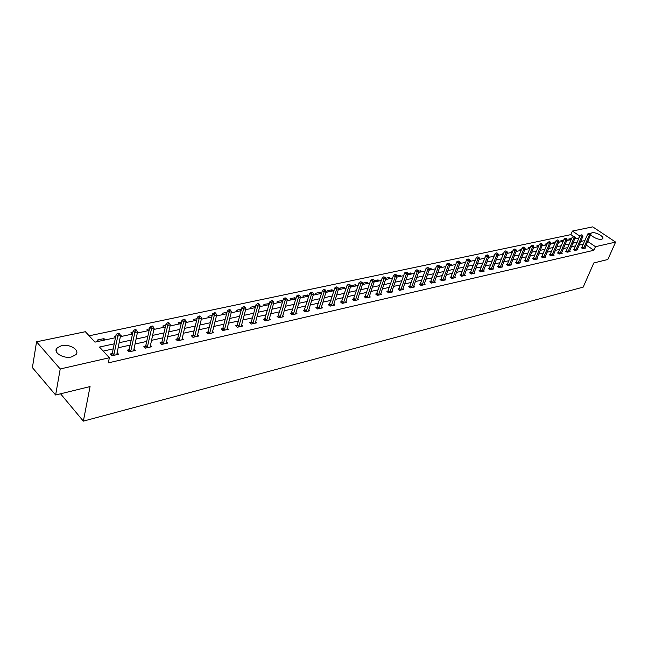 <?xml version="1.0" encoding="UTF-8"?>
<svg xmlns="http://www.w3.org/2000/svg" width="648" height="648" viewBox="0 0 648 648"><rect width="100%" height="100%" fill="white"/><g stroke="black" fill="none" stroke-linecap="round" stroke-linejoin="round"><path stroke-width="0.97" d="M601.652 239.258C597.974 240.295 588.854 235.192 590.952 233.288L591.98 232.778C595.666 231.773 604.722 236.828 602.648 238.748L601.652 239.258M71.531 356.927C63.35 359.049 52.61 352.366 57.024 347.952L61.503 345.651C69.66 343.626 80.263 350.212 75.897 354.65L71.531 356.927M60.556 393.79L83.349 421.135L583.192 287.121L593.819 262.942L607.84 259.5L615.6 242.093L595.463 246.694L587.704 241.437M83.349 421.135L90.064 386.556L55.631 395.005L32.4 367.61L36.555 341.804L85.374 331.711L94.964 342.128L115.466 337.713M573.634 236.48L570.896 234.617L89.141 335.802M570.896 234.617L572.395 231.061L592.726 226.865L615.6 242.093M576.534 238.448L574.76 237.249M98.642 341.334L97.419 340.014L103.972 338.604L105.195 339.925M115.49 337.616L114.332 336.385L115.798 336.077M121.962 336.312L120.285 335.113M132.087 334.133L130.856 332.845L132.832 332.424M138.34 332.789L137.538 331.954M148.238 330.658L146.999 329.395L149.461 328.868M164.009 327.264L162.769 326.017L165.702 325.385M179.431 323.943L178.192 322.712L181.562 321.991M194.513 320.695L193.266 319.48L197.057 318.67M209.255 317.52L208.008 316.321L212.204 315.43M223.681 314.418L222.434 313.235L227.011 312.255M237.792 311.38L236.544 310.214L241.485 309.153M251.602 308.408L250.355 307.257L255.628 306.172M265.121 305.491L263.874 304.358L269.374 303.604M278.356 302.64L277.109 301.523L282.123 300.453L282.812 301.069M291.317 299.854L290.069 298.752L294.986 297.699L295.974 298.566M304.017 297.116L302.77 296.031L307.581 294.994L308.829 296.079M316.459 294.443L315.203 293.366L319.926 292.353L321.173 293.423M328.649 291.819L327.402 290.75L332.019 289.761L333.274 290.822M340.597 289.243L339.35 288.19L343.877 287.226L345.125 288.271M352.31 286.724L351.062 285.687L355.509 284.731L356.756 285.768M363.795 284.253L362.548 283.225L366.906 282.293L368.153 283.314M375.054 281.823L374.309 281.216M379.331 280.908L378.092 279.896L374.171 280.738M386.103 279.45L385.649 279.077M390.299 278.543L389.059 277.546L385.625 278.284M401.063 276.226L399.816 275.238L396.851 275.878M411.618 273.958L410.378 272.978L407.859 273.521M421.986 271.723L420.746 270.759L418.657 271.204M432.159 269.536L430.92 268.58L429.251 268.936M442.147 267.381L440.915 266.441L439.644 266.709M451.956 265.267L450.725 264.335L449.85 264.53M461.587 263.193L459.853 262.383M471.055 261.16L469.687 260.277M480.354 259.159L479.455 258.495M485.15 257.329L484.777 257.045L485.303 256.932M489.483 257.191L488.867 256.738M494.4 255.539L493.817 255.109L494.635 254.931M503.488 253.773L502.702 253.206L503.804 252.971M512.414 252.04L511.442 251.335L512.811 251.043M521.186 250.322L520.028 249.496L521.656 249.148M529.675 248.54L528.476 247.69L530.356 247.285M537.978 246.75L536.779 245.908L538.909 245.454M546.143 244.993L544.944 244.158L547.309 243.648M554.178 243.259L552.987 242.433L555.571 241.882M562.075 241.558L560.893 240.74L563.695 240.141M569.851 239.89L568.669 239.08L571.674 238.472M114.226 343.821L99.5 347.053L109.358 357.745L108.321 362.872L593.9 250.274L586.165 245.001M583.403 244.11L579.182 245.049M575.675 245.835L571.35 246.799M567.818 247.585L563.387 248.573M559.832 249.359L555.295 250.371M551.715 251.173L547.066 252.21M543.453 253.012L538.691 254.073M535.062 254.883L530.177 255.968M526.516 256.786L521.519 257.904M517.833 258.722L512.706 259.864M508.988 260.69L503.731 261.865M499.997 262.699L494.61 263.898M490.844 264.732L485.32 265.964M481.521 266.814L475.859 268.07M472.036 268.928L466.228 270.216M462.372 271.075L456.419 272.403M452.531 273.27L446.423 274.631M442.511 275.505L436.25 276.899M432.305 277.781L425.882 279.207M421.905 280.098L415.311 281.564M411.302 282.455L404.538 283.962M400.496 284.869L393.555 286.416M389.48 287.323L382.352 288.911M378.246 289.826L370.931 291.454M366.792 292.378L359.276 294.046M355.104 294.978L347.393 296.695M343.181 297.635L335.259 299.4M331.015 300.348L322.874 302.162M318.597 303.11L310.238 304.981M305.921 305.937L297.327 307.857M292.977 308.821L284.14 310.789M279.758 311.769L270.678 313.794M266.247 314.782L256.908 316.856M252.445 317.852L242.846 319.991M238.343 320.995L228.461 323.198M223.916 324.211L213.759 326.471M209.174 327.499L198.717 329.824M194.092 330.861L183.327 333.258M178.662 334.295L167.581 336.766M162.867 337.811L151.462 340.354M146.707 341.415L134.954 344.031M130.159 345.101L118.049 347.798M113.206 348.883L103.235 351.103M112.12 353.581L110.338 353.978L111.974 355.752L118.552 354.254L117.053 352.65M129.041 349.758L127.3 350.147L128.944 351.888L135.367 350.43L133.917 348.899M145.565 346.024L143.864 346.405L145.517 348.122L151.786 346.696L150.377 345.238M161.7 342.371L160.048 342.752L161.7 344.436L167.824 343.051L166.455 341.658M177.471 338.815L175.851 339.179L177.512 340.848L183.489 339.479L182.161 338.151M192.877 335.332L191.298 335.688L192.958 337.333L198.806 335.996L197.51 334.724M207.943 331.93L206.396 332.278L208.057 333.898L213.775 332.594L212.52 331.379M222.669 328.601L221.154 328.941L222.823 330.537L228.412 329.265L227.189 328.099M237.071 325.345L235.597 325.677L237.257 327.256L242.725 326.009L241.534 324.891M251.165 322.161L249.715 322.485L251.384 324.041L256.73 322.826L255.571 321.748M264.951 319.043L263.534 319.367L265.202 320.898L270.435 319.707L269.301 318.67M278.438 315.997L277.052 316.313L278.721 317.82L283.848 316.653L282.739 315.657M291.649 313.008L290.288 313.316L291.956 314.807L296.978 313.673L295.901 312.709M304.584 310.092L303.248 310.392L304.916 311.866L309.833 310.748L308.78 309.817M317.245 307.225L315.941 307.525L317.609 308.975L322.421 307.881L321.392 306.99M329.654 304.422L328.374 304.714L330.043 306.148L334.757 305.078L333.752 304.212M341.812 301.676L340.556 301.96L342.225 303.377L346.842 302.324L345.862 301.498M353.719 298.987L352.496 299.263L354.156 300.664L358.684 299.635L357.728 298.825M365.399 296.347L364.2 296.622L365.861 297.999L370.291 296.995L369.36 296.217M376.844 293.763L375.67 294.03L377.322 295.391L381.68 294.403L380.757 293.649M388.071 291.227L386.913 291.487L388.573 292.831L392.834 291.867L391.943 291.138M399.079 288.741L397.945 288.992L399.597 290.328L403.785 289.373L402.902 288.668M409.876 286.295L408.767 286.546L410.419 287.866L414.518 286.934L413.659 286.246M420.471 283.905L419.378 284.148L421.03 285.452L425.056 284.537L424.213 283.873M430.863 281.556L429.794 281.799L431.438 283.079L435.391 282.18L434.573 281.54M441.069 279.248L440.016 279.482L441.661 280.754L445.541 279.879L444.731 279.256M451.089 276.988L450.052 277.214L451.688 278.478L455.504 277.611L454.71 277.004M460.922 274.76L459.91 274.995L461.538 276.234L465.28 275.384L464.511 274.801M470.578 272.581L469.581 272.808L471.209 274.039L474.887 273.197L474.125 272.63M480.063 270.435L479.083 270.661L480.711 271.877L484.315 271.058L483.57 270.5M489.378 268.337L488.414 268.547L490.042 269.754L493.582 268.944L492.853 268.41M498.531 266.263L497.583 266.482L499.203 267.673L502.686 266.879L501.965 266.352M507.522 264.23L506.598 264.441L508.21 265.623L511.628 264.846L510.924 264.327M516.359 262.238L515.452 262.44L517.055 263.606L520.417 262.845L519.728 262.343M525.042 260.277L524.151 260.48L525.755 261.63L529.06 260.877L528.387 260.391M533.579 258.341L532.705 258.544L534.3 259.686L537.557 258.949L536.892 258.471M541.979 256.446L541.112 256.64L542.708 257.774L545.908 257.045L545.251 256.584M550.233 254.583L549.383 254.777L550.978 255.895L554.113 255.174L553.473 254.729M558.349 252.744L557.515 252.939L559.103 254.04L562.189 253.344L561.565 252.906M566.336 250.946L565.518 251.132L567.097 252.226L570.135 251.537L569.519 251.108M574.193 249.164L573.383 249.35L574.962 250.436L577.951 249.755L577.344 249.342M581.92 247.423L581.126 247.601L582.698 248.678L585.638 248.006L585.047 247.601M55.631 395.005L60.215 368.971L36.555 341.804M593.9 250.274L595.463 246.694M109.358 357.745L60.215 368.971M584.942 240.538L580.713 241.469M577.206 242.239L572.881 243.186M569.349 243.964L564.918 244.936M561.362 245.714L556.818 246.71M553.238 247.496L548.589 248.516M544.984 249.31L540.213 250.355M536.585 251.149L531.7 252.226M528.039 253.028L523.033 254.121M519.348 254.931L514.212 256.057M510.503 256.875L505.246 258.026M501.503 258.852L496.109 260.034M492.342 260.861L486.818 262.067M483.019 262.902L477.349 264.149M473.526 264.983L467.71 266.263M463.855 267.106L457.901 268.418M454.013 269.268L447.898 270.613M443.985 271.471L437.716 272.84M433.763 273.707L427.332 275.125M423.355 275.991L416.761 277.441M412.744 278.324L405.972 279.806M401.93 280.697L394.98 282.22M390.906 283.111L383.77 284.683M379.663 285.582L372.341 287.186M368.194 288.101L360.677 289.745M356.497 290.66L348.778 292.361M344.566 293.285L336.628 295.026M332.384 295.958L324.235 297.74M319.95 298.679L311.575 300.518M307.257 301.466L298.655 303.353M294.297 304.309L285.452 306.253M281.054 307.217L271.966 309.209M267.527 310.181L258.179 312.239M253.708 313.219L244.094 315.325M239.582 316.313L229.692 318.484M225.139 319.488L214.966 321.716M210.373 322.728L199.9 325.021M195.259 326.041L184.486 328.406M179.804 329.435L168.707 331.865M163.984 332.902L152.555 335.413M147.793 336.458L136.023 339.042M131.212 340.095L119.086 342.752M579.83 236.099L572.395 231.061M120.334 336.668L132.492 334.044M137.311 333.007L149.105 330.472M153.884 329.443L165.337 326.973M170.068 325.96L181.189 323.563M185.879 322.558L196.676 320.225M201.326 319.229L211.815 316.969M216.416 315.981L226.614 313.786M231.174 312.806L241.08 310.667M245.6 309.695L255.231 307.622M259.71 306.658L269.082 304.641M273.521 303.685L282.625 301.725M287.032 300.777L295.885 298.874M300.251 297.934L308.869 296.079M313.195 295.148L321.578 293.341M325.871 292.418L334.028 290.66M338.28 289.745L346.226 288.036M350.447 287.121L358.182 285.46M362.362 284.561L369.887 282.941M374.042 282.042L381.372 280.463M385.487 279.58L392.623 278.041M396.706 277.166L403.664 275.667M407.714 274.793L414.493 273.334M418.503 272.468L425.112 271.05M429.089 270.192L435.529 268.807M439.482 267.956L445.759 266.603M449.68 265.761L455.795 264.441M459.683 263.606L465.645 262.327M469.508 261.492L475.316 260.237M479.147 259.419L484.817 258.196M488.616 257.377L494.149 256.187M497.923 255.377L503.318 254.21M507.06 253.409L512.317 252.275M516.035 251.473L521.17 250.371M524.856 249.577L529.87 248.5M533.531 247.706L538.415 246.653M542.052 245.876L546.815 244.847M550.427 244.069L555.077 243.065M558.665 242.295L563.201 241.315M566.765 240.554L571.196 239.598M574.727 238.837L579.053 237.905M103.648 340.257L103.972 338.604M120.398 336.652L120.731 335.016M255.174 307.638L255.587 306.131M268.58 304.746L268.993 303.264M281.702 301.928L282.123 300.453M294.557 299.157L294.986 297.699M307.152 296.444L307.581 294.994M319.488 293.787L319.926 292.353M331.582 291.187L332.019 289.761M343.432 288.635L343.877 287.226M355.055 286.132L355.509 284.731M366.452 283.678L366.906 282.293M377.63 281.273L378.092 279.896M388.598 278.907L389.059 277.546M399.354 276.591L399.816 275.238M409.917 274.323L410.378 272.978M420.277 272.087L420.746 270.759M430.45 269.9L430.92 268.58M440.438 267.746L440.915 266.441M450.255 265.639L450.725 264.335M459.886 263.566L460.364 262.278M571.131 239.614L571.625 238.44M113.756 355.347L117.798 336.142L120.56 335.551L116.786 354.659M111.286 355.007L112.363 353.022L116.138 334.392L117.798 336.142L118.406 334.093L119.507 333.858L118.843 333.161L117.742 333.396L118.406 334.093M117.742 333.396L116.138 334.392M120.56 335.551L119.507 333.858M130.685 351.491L134.849 332.489L137.546 331.906L133.642 350.819M128.231 351.135L129.292 349.199L133.188 330.755L134.849 332.489L135.44 330.464L136.517 330.237L135.853 329.54L134.776 329.775L135.44 330.464M134.776 329.775L133.188 330.755M137.546 331.906L136.517 330.237M147.209 347.733L151.494 328.917L154.127 328.35L150.101 347.077M144.779 347.352L145.816 345.473L149.826 327.216L151.494 328.917L152.078 326.916L153.131 326.689L152.458 326.017L151.405 326.236L152.078 326.916M151.405 326.236L149.826 327.216M154.127 328.35L153.131 326.689M163.353 344.064L167.751 325.426L170.319 324.875L166.18 343.424M160.939 343.667L161.951 341.836L166.074 323.749L167.751 325.426L168.318 323.457L169.339 323.239L168.674 322.566L167.646 322.785L168.318 323.457M167.646 322.785L166.074 323.749M170.319 324.875L169.339 323.239M179.132 340.475L183.619 322.024L186.13 321.489L181.886 339.852M176.726 340.062L177.722 338.272L181.942 320.371L183.619 322.024L184.178 320.072L185.182 319.861L184.51 319.197L183.506 319.415L184.178 320.072M183.506 319.415L181.942 320.371M186.13 321.489L185.182 319.861M194.538 336.968L199.13 318.695L201.585 318.168L197.235 336.361M192.156 336.539L193.128 334.797L197.446 317.066L199.13 318.695L199.673 316.767L200.653 316.564L199.981 315.908L199.001 316.119L199.673 316.767M199.001 316.119L197.446 317.066M201.585 318.168L200.653 316.564M209.604 333.542L214.286 315.446L216.683 314.928L212.236 332.942M207.239 333.096L208.194 331.403L212.601 313.834L214.286 315.446L214.82 313.543L215.776 313.34L215.104 312.692L214.148 312.903L214.82 313.543M214.148 312.903L212.601 313.834M216.683 314.928L215.776 313.34M224.338 330.197L229.1 312.263L231.441 311.761L226.905 329.605M221.989 329.735L222.92 328.074L227.416 310.684L229.1 312.263L229.627 310.384L230.558 310.19L229.886 309.55L228.946 309.752L229.627 310.384M228.946 309.752L227.416 310.684M231.441 311.761L230.558 310.19M238.739 326.916L243.583 309.161L245.876 308.667L241.259 326.341M236.407 326.446L237.322 324.826L241.898 307.598L243.583 309.161L244.102 307.298L245.017 307.103L244.337 306.48L243.421 306.674L244.102 307.298M243.421 306.674L241.898 307.598M245.876 308.667L245.017 307.103M252.825 323.708L257.75 306.123L259.994 305.637L255.296 323.149M250.509 323.231L251.408 321.651L256.065 304.576L257.75 306.123L258.252 304.285L259.151 304.09L258.479 303.475L257.58 303.669L258.252 304.285M257.58 303.669L256.065 304.576M259.994 305.637L259.151 304.09M266.62 320.574L271.609 303.151L273.804 302.673L269.025 320.023M264.311 320.088L269.924 301.628L271.609 303.151L272.103 301.328L272.978 301.142L272.306 300.534L271.431 300.721L272.103 301.328M271.431 300.721L269.924 301.628M273.804 302.673L272.978 301.142M280.106 317.504L285.169 300.235L287.315 299.781L282.471 316.969M277.822 317.01L283.484 298.736L285.169 300.235L285.655 298.445L286.513 298.258L284.982 297.845L285.655 298.445M284.982 297.845L283.484 298.736M287.315 299.781L286.513 298.258M293.317 314.499L298.445 297.392L300.542 296.938L295.626 313.972M291.049 313.997L296.752 295.909L298.445 297.392L298.914 295.618L299.757 295.431L298.242 295.026L298.914 295.618M298.242 295.026L296.752 295.909M300.542 296.938L299.757 295.431M306.245 311.558L311.437 294.605L313.494 294.16L308.513 311.048M303.993 311.048L309.744 293.139L311.437 294.605L311.899 292.847L312.725 292.669L311.226 292.264L311.899 292.847M311.226 292.264L309.744 293.139M313.494 294.16L312.725 292.669M318.913 308.683L324.154 291.875L326.171 291.446L321.125 308.173M316.67 308.156L322.469 290.434L324.154 291.875L324.616 290.134L325.418 289.964L323.935 289.559L324.616 290.134M323.935 289.559L322.469 290.434M326.171 291.446L325.418 289.964M331.322 305.856L336.612 289.202L338.588 288.781L333.485 305.362M329.095 305.329L334.927 287.777L336.612 289.202L337.065 287.485L337.851 287.315L336.385 286.91L337.065 287.485M336.385 286.91L334.927 287.777M338.588 288.781L337.851 287.315M343.472 303.094L348.818 286.586L350.746 286.165L345.603 302.608M341.261 302.559L347.134 285.177L348.818 286.586L349.256 284.885L350.033 284.715L348.584 284.318L349.256 284.885M348.584 284.318L347.134 285.177M350.746 286.165L350.033 284.715M355.379 300.38L360.774 284.018L362.669 283.613L357.469 299.911M353.184 299.846L359.089 282.633L360.774 284.018L361.211 282.334L361.965 282.172L360.531 281.783L361.211 282.334M360.531 281.783L359.089 282.633M362.669 283.613L361.965 282.172M367.06 297.732L372.495 281.507L374.35 281.102L369.101 297.262M364.873 297.181L370.81 280.13L372.495 281.507L372.916 279.839L373.661 279.677L372.244 279.288L372.916 279.839M372.244 279.288L370.81 280.13M374.35 281.102L373.661 279.677M378.505 295.124L383.981 279.037L385.795 278.648L380.506 294.67M376.334 294.573L382.296 277.684L383.981 279.037L384.394 277.393L385.123 277.239L383.721 276.85L384.394 277.393M383.721 276.85L382.296 277.684M385.795 278.648L385.123 277.239M389.723 292.572L395.24 276.623L397.022 276.242L391.692 292.127M387.569 292.021L393.563 275.287L395.24 276.623L395.653 274.995L396.365 274.841L394.98 274.46L395.653 274.995M394.98 274.46L393.563 275.287M397.022 276.242L396.365 274.841M400.731 290.069L406.28 274.258L408.029 273.877L402.659 289.632M398.585 289.51L404.603 272.93L406.28 274.258L406.685 272.638L407.381 272.492L406.013 272.111L406.685 272.638M406.013 272.111L404.603 272.93M408.029 273.877L407.381 272.492M411.529 287.615L417.11 271.933L418.827 271.561L413.416 287.186M409.398 287.056L415.441 270.629L417.11 271.933L417.506 270.329L418.195 270.184L416.842 269.811L417.506 270.329M416.842 269.811L415.441 270.629M418.827 271.561L418.195 270.184M422.115 285.201L427.729 269.657L429.413 269.293L423.97 284.78M420.001 284.642L426.068 268.361L427.729 269.657L428.125 268.07L428.798 267.924L427.453 267.551L428.125 268.07M427.453 267.551L426.068 268.361M429.413 269.293L428.798 267.924M432.508 282.836L438.153 267.421L439.806 267.065L434.33 282.423M430.41 282.277L436.493 266.142L438.153 267.421L438.542 265.85L439.198 265.712L437.87 265.34L438.542 265.85M437.87 265.34L436.493 266.142M439.806 267.065L439.198 265.712M442.714 280.519L448.375 265.226L450.004 264.878L444.496 280.114M440.624 279.952L446.723 263.963L448.375 265.226L448.756 263.671L449.404 263.534L448.092 263.169L448.756 263.671M448.092 263.169L446.723 263.963M450.004 264.878L449.404 263.534M452.725 278.243L458.42 263.072L460.007 262.732L454.475 277.846M450.644 277.668L456.759 261.824L458.42 263.072L458.792 261.533L459.424 261.395L458.128 261.031L458.792 261.533M458.128 261.031L456.759 261.824M460.007 262.732L459.424 261.395M462.55 276.007L468.269 260.958L469.832 260.618L464.276 275.611M460.485 275.432L466.617 259.718L468.269 260.958L468.634 259.435L469.265 259.297L467.978 258.941L468.634 259.435M467.978 258.941L466.617 259.718M469.832 260.618L469.265 259.297M472.206 273.812L477.94 258.884L479.48 258.552L473.899 273.424M470.156 273.237L476.296 257.661L477.94 258.884L478.305 257.369L478.921 257.24L477.649 256.883L478.305 257.369M477.649 256.883L476.296 257.661M479.48 258.552L478.921 257.24M481.683 271.658L487.442 256.843L488.948 256.519L483.343 271.277M479.642 271.083L485.798 255.636L487.442 256.843L487.798 255.344L488.406 255.223L487.142 254.867L487.798 255.344M487.142 254.867L485.798 255.636M488.948 256.519L488.406 255.223M490.998 269.536L496.773 254.842L498.255 254.526L492.626 269.163M488.973 268.961L495.137 253.643L496.773 254.842L497.121 253.36L497.713 253.23L496.465 252.882L497.121 253.36M496.465 252.882L495.137 253.643M498.255 254.526L497.713 253.23M500.143 267.454L505.934 252.874L507.392 252.566L501.746 267.089M498.126 266.879L504.306 251.691L505.934 252.874L506.282 251.408L506.866 251.286L505.626 250.938L506.282 251.408M505.626 250.938L504.306 251.691M507.392 252.566L506.866 251.286M509.134 265.413L514.941 250.946L516.367 250.638L510.705 265.048M507.133 264.829L513.313 249.772L514.941 250.946L515.282 249.488L515.857 249.367L514.625 249.026L515.282 249.488M514.625 249.026L513.313 249.772M516.367 250.638L515.857 249.367M517.963 263.404L523.787 249.043L525.188 248.743L519.518 263.048M515.978 262.821L522.158 247.884L523.787 249.043L524.127 247.609L524.686 247.487L523.471 247.139L524.127 247.609M523.471 247.139L522.158 247.884M525.188 248.743L524.686 247.487M526.646 261.428L532.486 247.18L533.863 246.888L528.169 261.079M524.669 260.852L530.858 246.038L532.486 247.18L532.81 245.754L533.361 245.633L532.162 245.292L532.81 245.754M532.162 245.292L530.858 246.038M533.863 246.888L533.361 245.633M535.183 259.484L541.031 245.349L542.384 245.057L536.682 259.143M533.215 258.908L539.411 244.215L541.031 245.349L541.355 243.931L541.898 243.818L540.707 243.478L541.355 243.931M540.707 243.478L539.411 244.215M542.384 245.057L541.898 243.818M543.575 257.58L549.431 243.543L550.76 243.259L545.041 257.24M541.615 256.997L547.819 242.425L549.431 243.543L549.747 242.141L550.282 242.028L549.107 241.696L549.747 242.141M549.107 241.696L547.819 242.425M550.76 243.259L550.282 242.028M551.821 255.701L557.685 241.777L558.997 241.493L553.27 255.369M549.877 255.126L556.081 240.659L557.685 241.777L558.527 240.27L557.361 239.938L558.001 240.384M557.361 239.938L556.081 240.659M558.997 241.493L558.527 240.27M559.937 253.854L565.809 240.027L567.097 239.752L561.362 253.53M558.001 253.279L564.206 238.934L565.809 240.027L566.635 238.545L565.477 238.213L566.117 238.65M565.477 238.213L564.206 238.934M567.097 239.752L566.635 238.545M567.915 252.04L573.796 238.318L575.068 238.043L569.317 251.724M565.996 251.465L572.2 237.225L573.796 238.318L574.614 236.844L573.464 236.512L574.104 236.949M573.464 236.512L572.2 237.225M575.068 238.043L574.614 236.844M575.772 250.25L581.653 236.633L582.9 236.366L577.149 249.942M573.853 249.674L580.057 235.556L581.653 236.633L582.455 235.167L581.321 234.843L581.953 235.273M581.321 234.843L580.057 235.556M582.9 236.366L582.455 235.167M583.492 248.5L589.38 234.973L590.603 234.714L584.844 248.184M581.588 247.917L587.793 233.904L589.38 234.973L590.174 233.523L589.04 233.199L589.68 233.628M589.04 233.199L587.793 233.904M590.603 234.714L590.174 233.523M113.846 355.185L112.209 353.419M114.008 354.788L112.363 353.022M130.774 351.338L129.13 349.596M130.937 350.941L129.292 349.199M147.307 347.579L145.654 345.862M147.461 347.19L145.816 345.473M163.45 343.902L161.798 342.217M163.604 343.521L161.951 341.836M179.221 340.322L177.56 338.653M179.383 339.941L177.722 338.272M194.635 336.814L192.974 335.178M194.789 336.442L193.128 334.797M209.693 333.388L208.032 331.776M209.855 333.015L208.194 331.403M224.427 330.043L222.758 328.447M224.581 329.67L222.92 328.074M238.829 326.77L237.16 325.191M238.991 326.398L237.322 324.826M252.923 323.563L251.254 322.016M253.076 323.198L251.408 321.651M266.709 320.428L265.04 318.897M266.863 320.072L265.194 318.541M280.195 317.358L278.527 315.851M280.357 317.002L278.689 315.495M293.406 314.361L291.738 312.871M293.568 314.005L291.9 312.514M306.334 311.421L304.665 309.947M306.496 311.072L304.827 309.598M319.002 308.537L317.334 307.087M319.156 308.197L317.496 306.739M331.403 305.718L329.743 304.285M331.565 305.378L329.897 303.944M343.562 302.956L341.893 301.539M343.715 302.616L342.055 301.199M355.469 300.243L353.808 298.85M355.631 299.911L353.962 298.517M367.141 297.594L365.48 296.209M367.303 297.262L365.642 295.877M378.586 294.994L376.925 293.625M378.748 294.662L377.087 293.301M389.812 292.442L388.152 291.09M389.966 292.11L388.314 290.766M400.812 289.94L399.16 288.603M400.974 289.616L399.322 288.279M411.61 287.485L409.957 286.165M411.764 287.161L410.119 285.849M422.196 285.071L420.552 283.775M422.358 284.756L420.714 283.459M432.589 282.714L430.952 281.426M432.751 282.398L431.106 281.111M442.795 280.39L441.15 279.118M442.949 280.082L441.312 278.81M452.806 278.114L451.17 276.858M452.96 277.806L451.324 276.55M462.632 275.878L461.003 274.639M462.794 275.57L461.157 274.331M472.287 273.683L470.659 272.46M472.441 273.383L470.813 272.152M481.764 271.528L480.136 270.313M481.918 271.229L480.298 270.014M491.079 269.414L489.459 268.215M491.233 269.114L489.613 267.908M500.224 267.332L498.604 266.142M500.378 267.033L498.758 265.85M509.215 265.291L507.595 264.117M509.369 264.991L507.757 263.817M518.044 263.282L516.432 262.116M518.197 262.991L516.594 261.824M526.727 261.306L525.123 260.156M526.881 261.014L525.277 259.864M535.256 259.37L533.66 258.228M535.41 259.079L533.814 257.936M543.648 257.459L542.052 256.333M543.802 257.175L542.206 256.049M551.902 255.587L550.306 254.47M552.056 255.304L550.46 254.186M560.01 253.741L558.43 252.631M560.164 253.457L558.576 252.347M567.996 251.926L566.417 250.833M568.142 251.643L566.563 250.549M575.845 250.144L574.266 249.059M575.991 249.861L574.42 248.775M583.565 248.386L581.993 247.309M583.718 248.111L582.147 247.034M590.952 233.288L590.725 233.831M57.024 347.952L56.384 351.694"/></g></svg>
